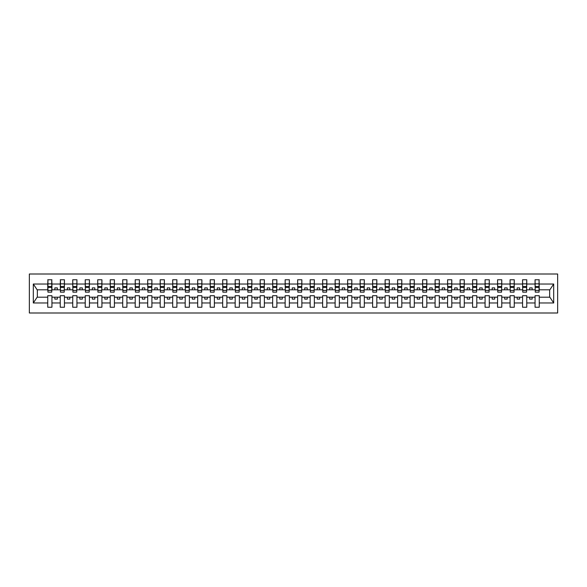 <?xml version="1.0" encoding="UTF-8"?>
<svg xmlns="http://www.w3.org/2000/svg" width="587" height="587" viewBox="0 0 587 587"><rect width="100%" height="100%" fill="white"/><g stroke="black" fill="none" stroke-linecap="round" stroke-linejoin="round"><path stroke-width="0.88" d="M29.35 312.996L557.65 312.996L557.65 274.004L29.35 274.004L29.35 312.996M539.057 291.299L539.255 289.802L549.858 289.802L553.695 284.027L553.695 302.973L539.255 302.973L539.255 295.701L535.058 295.701L535.058 297.198L526.759 297.198L526.759 295.701L522.562 295.701L522.562 297.198L514.263 297.198L514.263 295.701L510.066 295.701L510.066 297.198L501.768 297.198L501.768 295.701L497.571 295.701L497.571 297.198L489.279 297.198L489.279 295.701L485.075 295.701L485.075 297.198L476.783 297.198L476.783 295.701L472.579 295.701L472.579 297.198L464.288 297.198L464.288 295.701L460.091 295.701L460.091 297.198L451.792 297.198L451.792 295.701L447.595 295.701L447.595 297.198L439.296 297.198L439.296 295.701L435.099 295.701L435.099 297.198L426.8 297.198L426.8 295.701L422.603 295.701L422.603 297.198L414.305 297.198L414.305 295.701L410.108 295.701L410.108 297.198L401.809 297.198L401.809 295.701L397.612 295.701L397.612 297.198L389.313 297.198L389.313 295.701L385.116 295.701L385.116 297.198L376.817 297.198L376.817 295.701L372.62 295.701L372.62 297.198L364.322 297.198L364.322 295.701L360.125 295.701L360.125 297.198L351.826 297.198L351.826 295.701L347.629 295.701L347.629 297.198L339.33 297.198L339.33 295.701L335.133 295.701L335.133 297.198L326.834 297.198L326.834 295.701L322.637 295.701L322.637 297.198L314.339 297.198L314.339 295.701L310.141 295.701L310.141 297.198L301.85 297.198L301.85 295.701L297.646 295.701L297.646 297.198L289.354 297.198L289.354 295.701L285.15 295.701L285.15 297.198L276.859 297.198L276.859 295.701L272.662 295.701L272.662 297.198L264.363 297.198L264.363 295.701L260.166 295.701L260.166 297.198L251.867 297.198L251.867 295.701L247.67 295.701L247.67 297.198L239.371 297.198L239.371 295.701L235.174 295.701L235.174 297.198L226.875 297.198L226.875 295.701L222.678 295.701L222.678 297.198L214.38 297.198L214.38 295.701L210.183 295.701L210.183 297.198L201.884 297.198L201.884 295.701L197.687 295.701L197.687 297.198L189.388 297.198L189.388 295.701L185.191 295.701L185.191 297.198L176.892 297.198L176.892 295.701L172.695 295.701L172.695 297.198L164.397 297.198L164.397 295.701L160.2 295.701L160.2 297.198L151.901 297.198L151.901 295.701L147.704 295.701L147.704 297.198L139.405 297.198L139.405 295.701L135.208 295.701L135.208 297.198L126.909 297.198L126.909 295.701L122.712 295.701L122.712 297.198L114.421 297.198L114.421 295.701L110.217 295.701L110.217 297.198L101.925 297.198L101.925 295.701L97.721 295.701L97.721 297.198L89.429 297.198L89.429 295.701L85.232 295.701L85.232 297.198L76.934 297.198L76.934 295.701L72.737 295.701L72.737 297.198L64.438 297.198L64.438 295.701L60.241 295.701L60.241 297.198L51.942 297.198L51.942 295.701L47.745 295.701L47.745 297.198L37.142 297.198L33.305 302.973L33.305 284.027L37.142 289.802L47.745 289.802L47.745 284.027L33.305 284.027M539.255 302.973L539.255 307.243L535.058 307.243L535.058 297.198M535.058 302.973L526.759 302.973L526.759 307.243L522.562 307.243L522.562 297.198M526.759 302.973L526.759 297.198M522.562 302.973L514.263 302.973L514.263 307.243L510.066 307.243L510.066 297.198M514.263 302.973L514.263 297.198M510.066 302.973L501.768 302.973L501.768 307.243L497.571 307.243L497.571 297.198M501.768 302.973L501.768 297.198M497.571 302.973L489.279 302.973L489.279 307.243L485.075 307.243L485.075 297.198M489.279 302.973L489.279 297.198M485.075 302.973L476.783 302.973L476.783 307.243L472.579 307.243L472.579 297.198M476.783 302.973L476.783 297.198M472.579 302.973L464.288 302.973L464.288 307.243L460.091 307.243L460.091 297.198M464.288 302.973L464.288 297.198M460.091 302.973L451.792 302.973L451.792 307.243L447.595 307.243L447.595 297.198M451.792 302.973L451.792 297.198M447.595 302.973L439.296 302.973L439.296 307.243L435.099 307.243L435.099 297.198M439.296 302.973L439.296 297.198M435.099 302.973L426.8 302.973L426.8 307.243L422.603 307.243L422.603 297.198M426.8 302.973L426.8 297.198M422.603 302.973L414.305 302.973L414.305 307.243L410.108 307.243L410.108 297.198M414.305 302.973L414.305 297.198M410.108 302.973L401.809 302.973L401.809 307.243L397.612 307.243L397.612 297.198M401.809 302.973L401.809 297.198M397.612 302.973L389.313 302.973L389.313 307.243L385.116 307.243L385.116 297.198M389.313 302.973L389.313 297.198M385.116 302.973L376.817 302.973L376.817 307.243L372.62 307.243L372.62 297.198M376.817 302.973L376.817 297.198M372.62 302.973L364.322 302.973L364.322 307.243L360.125 307.243L360.125 297.198M364.322 302.973L364.322 297.198M360.125 302.973L351.826 302.973L351.826 307.243L347.629 307.243L347.629 297.198M351.826 302.973L351.826 297.198M347.629 302.973L339.33 302.973L339.33 307.243L335.133 307.243L335.133 297.198M339.33 302.973L339.33 297.198M335.133 302.973L326.834 302.973L326.834 307.243L322.637 307.243L322.637 297.198M326.834 302.973L326.834 297.198M322.637 302.973L314.339 302.973L314.339 307.243L310.141 307.243L310.141 297.198M314.339 302.973L314.339 297.198M310.141 302.973L301.85 302.973L301.85 307.243L297.646 307.243L297.646 297.198M301.85 302.973L301.85 297.198M297.646 302.973L289.354 302.973L289.354 307.243L285.15 307.243L285.15 297.198M289.354 302.973L289.354 297.198M285.15 302.973L276.859 302.973L276.859 307.243L272.662 307.243L272.662 297.198M276.859 302.973L276.859 297.198M272.662 302.973L264.363 302.973L264.363 307.243L260.166 307.243L260.166 297.198M264.363 302.973L264.363 297.198M260.166 302.973L251.867 302.973L251.867 307.243L247.67 307.243L247.67 297.198M251.867 302.973L251.867 297.198M247.67 302.973L239.371 302.973L239.371 307.243L235.174 307.243L235.174 297.198M239.371 302.973L239.371 297.198M235.174 302.973L226.875 302.973L226.875 307.243L222.678 307.243L222.678 297.198M226.875 302.973L226.875 297.198M222.678 302.973L214.38 302.973L214.38 307.243L210.183 307.243L210.183 297.198M214.38 302.973L214.38 297.198M210.183 302.973L201.884 302.973L201.884 307.243L197.687 307.243L197.687 297.198M201.884 302.973L201.884 297.198M197.687 302.973L189.388 302.973L189.388 307.243L185.191 307.243L185.191 297.198M189.388 302.973L189.388 297.198M185.191 302.973L176.892 302.973L176.892 307.243L172.695 307.243L172.695 297.198M176.892 302.973L176.892 297.198M172.695 302.973L164.397 302.973L164.397 307.243L160.2 307.243L160.2 297.198M164.397 302.973L164.397 297.198M160.2 302.973L151.901 302.973L151.901 307.243L147.704 307.243L147.704 297.198M151.901 302.973L151.901 297.198M147.704 302.973L139.405 302.973L139.405 307.243L135.208 307.243L135.208 297.198M139.405 302.973L139.405 297.198M135.208 302.973L126.909 302.973L126.909 307.243L122.712 307.243L122.712 297.198M126.909 302.973L126.909 297.198M122.712 302.973L114.421 302.973L114.421 307.243L110.217 307.243L110.217 297.198M114.421 302.973L114.421 297.198M110.217 302.973L101.925 302.973L101.925 307.243L97.721 307.243L97.721 297.198M101.925 302.973L101.925 297.198M97.721 302.973L89.429 302.973L89.429 307.243L85.232 307.243L85.232 297.198M89.429 302.973L89.429 297.198M85.232 302.973L76.934 302.973L76.934 307.243L72.737 307.243L72.737 297.198M76.934 302.973L76.934 297.198M72.737 302.973L64.438 302.973L64.438 307.243L60.241 307.243L60.241 297.198M64.438 302.973L64.438 297.198M535.256 290.426L539.057 290.426L539.057 292.15L535.256 292.15L535.058 279.757L535.058 284.027L526.759 284.027L526.561 291.299M535.256 291.299L535.058 284.027M522.76 290.426L526.561 290.426L526.561 292.15L522.76 292.15L522.562 279.757L522.562 284.027L514.263 284.027L514.065 291.299M522.76 291.299L522.562 284.027M510.264 290.426L514.065 290.426L514.065 292.15L510.264 292.15L510.066 279.757L510.066 284.027L501.768 284.027L501.569 291.299M510.264 291.299L510.066 284.027M497.776 290.426L501.569 290.426L501.569 292.15L497.776 292.15L497.571 279.757L497.571 284.027L489.279 284.027L489.074 291.299M497.776 291.299L497.571 284.027M485.28 290.426L489.074 290.426L489.074 292.15L485.28 292.15L485.075 279.757L485.075 284.027L476.783 284.027L476.578 291.299M485.28 291.299L485.075 284.027M472.784 290.426L476.578 290.426L476.578 292.15L472.784 292.15L472.579 279.757L472.579 284.027L464.288 284.027L464.082 291.299M472.784 291.299L472.579 284.027M460.289 290.426L464.082 290.426L464.082 292.15L460.289 292.15L460.091 279.757L460.091 284.027L451.792 284.027L451.594 291.299M460.289 291.299L460.091 284.027M447.793 290.426L451.594 290.426L451.594 292.15L447.793 292.15L447.595 279.757L447.595 284.027L439.296 284.027L439.098 291.299M447.793 291.299L447.595 284.027M435.297 290.426L439.098 290.426L439.098 292.15L435.297 292.15L435.099 279.757L435.099 284.027L426.8 284.027L426.602 291.299M435.297 291.299L435.099 284.027M422.801 290.426L426.602 290.426L426.602 292.15L422.801 292.15L422.603 279.757L422.603 284.027L414.305 284.027L414.106 291.299M422.801 291.299L422.603 284.027M410.306 290.426L414.106 290.426L414.106 292.15L410.306 292.15L410.108 279.757L410.108 284.027L401.809 284.027L401.611 291.299M410.306 291.299L410.108 284.027M397.81 290.426L401.611 290.426L401.611 292.15L397.81 292.15L397.612 279.757L397.612 284.027L389.313 284.027L389.115 291.299M397.81 291.299L397.612 284.027M385.314 290.426L389.115 290.426L389.115 292.15L385.314 292.15L385.116 279.757L385.116 284.027L376.817 284.027L376.619 291.299M385.314 291.299L385.116 284.027M372.818 290.426L376.619 290.426L376.619 292.15L372.818 292.15L372.62 279.757L372.62 284.027L364.322 284.027L364.123 291.299M372.818 291.299L372.62 284.027M360.323 290.426L364.123 290.426L364.123 292.15L360.323 292.15L360.125 279.757L360.125 284.027L351.826 284.027L351.628 291.299M360.323 291.299L360.125 284.027M347.827 290.426L351.628 290.426L351.628 292.15L347.827 292.15L347.629 279.757L347.629 284.027L339.33 284.027L339.132 291.299M347.827 291.299L347.629 284.027M335.331 290.426L339.132 290.426L339.132 292.15L335.331 292.15L335.133 279.757L335.133 284.027L326.834 284.027L326.636 291.299M335.331 291.299L335.133 284.027M322.835 290.426L326.636 290.426L326.636 292.15L322.835 292.15L322.637 279.757L322.637 284.027L314.339 284.027L314.14 291.299M322.835 291.299L322.637 284.027M310.347 290.426L314.14 290.426L314.14 292.15L310.347 292.15L310.141 279.757L310.141 284.027L301.85 284.027L301.645 291.299M310.347 291.299L310.141 284.027M297.851 290.426L301.645 290.426L301.645 292.15L297.851 292.15L297.646 279.757L297.646 284.027L289.354 284.027L289.149 291.299M297.851 291.299L297.646 284.027M285.355 290.426L289.149 290.426L289.149 292.15L285.355 292.15L285.15 279.757L285.15 284.027L276.859 284.027L276.653 291.299M285.355 291.299L285.15 284.027M272.86 290.426L276.653 290.426L276.653 292.15L272.86 292.15L272.662 279.757L272.662 284.027L264.363 284.027L264.165 291.299M272.86 291.299L272.662 284.027M260.364 290.426L264.165 290.426L264.165 292.15L260.364 292.15L260.166 279.757L260.166 284.027L251.867 284.027L251.669 291.299M260.364 291.299L260.166 284.027M247.868 290.426L251.669 290.426L251.669 292.15L247.868 292.15L247.67 279.757L247.67 284.027L239.371 284.027L239.173 291.299M247.868 291.299L247.67 284.027M235.372 290.426L239.173 290.426L239.173 292.15L235.372 292.15L235.174 279.757L235.174 284.027L226.875 284.027L226.677 291.299M235.372 291.299L235.174 284.027M222.877 290.426L226.677 290.426L226.677 292.15L222.877 292.15L222.678 279.757L222.678 284.027L214.38 284.027L214.182 291.299M222.877 291.299L222.678 284.027M210.381 290.426L214.182 290.426L214.182 292.15L210.381 292.15L210.183 279.757L210.183 284.027L201.884 284.027L201.686 291.299M210.381 291.299L210.183 284.027M197.885 290.426L201.686 290.426L201.686 292.15L197.885 292.15L197.687 279.757L197.687 284.027L189.388 284.027L189.19 291.299M197.885 291.299L197.687 284.027M185.389 290.426L189.19 290.426L189.19 292.15L185.389 292.15L185.191 279.757L185.191 284.027L176.892 284.027L176.694 291.299M185.389 291.299L185.191 284.027M172.894 290.426L176.694 290.426L176.694 292.15L172.894 292.15L172.695 279.757L172.695 284.027L164.397 284.027L164.199 291.299M172.894 291.299L172.695 284.027M160.398 290.426L164.199 290.426L164.199 292.15L160.398 292.15L160.2 279.757L160.2 284.027L151.901 284.027L151.703 291.299M160.398 291.299L160.2 284.027M147.902 290.426L151.703 290.426L151.703 292.15L147.902 292.15L147.704 279.757L147.704 284.027L139.405 284.027L139.207 291.299M147.902 291.299L147.704 284.027M135.406 290.426L139.207 290.426L139.207 292.15L135.406 292.15L135.208 279.757L135.208 284.027L126.909 284.027L126.711 291.299M135.406 291.299L135.208 284.027M122.918 290.426L126.711 290.426L126.711 292.15L122.918 292.15L122.712 279.757L122.712 284.027L114.421 284.027L114.216 291.299M122.918 291.299L122.712 284.027M110.422 290.426L114.216 290.426L114.216 292.15L110.422 292.15L110.217 279.757L110.217 284.027L101.925 284.027L101.72 291.299M110.422 291.299L110.217 284.027M97.926 290.426L101.72 290.426L101.72 292.15L97.926 292.15L97.721 279.757L97.721 284.027L89.429 284.027L89.224 291.299M97.926 291.299L97.721 284.027M85.431 290.426L89.224 290.426L89.224 292.15L85.431 292.15L85.232 279.757L85.232 284.027L76.934 284.027L76.736 291.299M85.431 291.299L85.232 284.027M72.935 290.426L76.736 290.426L76.736 292.15L72.935 292.15L72.737 279.757L72.737 284.027L64.438 284.027L64.24 291.299M72.935 291.299L72.737 284.027M60.439 290.426L64.24 290.426L64.24 292.15L60.439 292.15L60.439 279.757L60.241 284.027L51.942 284.027L51.744 279.757L51.744 292.15L47.943 292.15L47.943 287.454L51.744 287.454M60.439 291.299L60.241 284.027M60.241 302.973L51.942 302.973L51.942 307.243L47.745 307.243L47.745 297.198M51.942 302.973L51.942 297.198M47.943 287.454L47.943 279.757L47.745 284.027M47.745 289.802L47.943 291.299M539.255 289.802L539.057 279.757L539.057 290.426M522.562 279.757L526.759 279.757L526.759 284.027M510.066 279.757L514.263 279.757L514.263 284.027M497.571 279.757L501.768 279.757L501.768 284.027M485.075 279.757L489.279 279.757L489.279 284.027M472.579 279.757L476.783 279.757L476.783 284.027M460.091 279.757L464.288 279.757L464.288 284.027M447.595 279.757L451.792 279.757L451.792 284.027M435.099 279.757L439.296 279.757L439.296 284.027M422.603 279.757L426.8 279.757L426.8 284.027M410.108 279.757L414.305 279.757L414.305 284.027M397.612 279.757L401.809 279.757L401.809 284.027M385.116 279.757L389.313 279.757L389.313 284.027M372.62 279.757L376.817 279.757L376.817 284.027M360.125 279.757L364.322 279.757L364.322 284.027M347.629 279.757L351.826 279.757L351.826 284.027M335.133 279.757L339.33 279.757L339.33 284.027M322.637 279.757L326.834 279.757L326.834 284.027M310.141 279.757L314.339 279.757L314.339 284.027M297.646 279.757L301.85 279.757L301.85 284.027M285.15 279.757L289.354 279.757L289.354 284.027M272.662 279.757L276.859 279.757L276.859 284.027M260.166 279.757L264.363 279.757L264.363 284.027M247.67 279.757L251.867 279.757L251.867 284.027M235.174 279.757L239.371 279.757L239.371 284.027M222.678 279.757L226.875 279.757L226.875 284.027M210.183 279.757L214.38 279.757L214.38 284.027M197.687 279.757L201.884 279.757L201.884 284.027M185.191 279.757L189.388 279.757L189.388 284.027M172.695 279.757L176.892 279.757L176.892 284.027M160.2 279.757L164.397 279.757L164.397 284.027M147.704 279.757L151.901 279.757L151.901 284.027M135.208 279.757L139.405 279.757L139.405 284.027M122.712 279.757L126.909 279.757L126.909 284.027M110.217 279.757L114.421 279.757L114.421 284.027M97.721 279.757L101.925 279.757L101.925 284.027M85.232 279.757L89.429 279.757L89.429 284.027M72.737 279.757L76.934 279.757L76.934 284.027M60.241 279.757L64.438 279.757L64.438 284.027M553.695 284.027L539.255 284.027M47.745 302.973L33.305 302.973M47.745 279.757L51.942 279.757M535.058 279.757L539.255 279.757M535.058 289.802L532.16 289.802L532.16 287.901L529.657 287.901L529.657 289.802L532.16 289.802M529.657 289.802L526.759 289.802M529.657 297.198L529.657 299.099L532.16 299.099L532.16 297.198M522.562 289.802L519.664 289.802L519.664 287.901L517.162 287.901L517.162 289.802L519.664 289.802M517.162 289.802L514.263 289.802M517.162 297.198L517.162 299.099L519.664 299.099L519.664 297.198M510.066 289.802L507.168 289.802L507.168 287.901L504.673 287.901L504.673 289.802L507.168 289.802M504.673 289.802L501.768 289.802M504.673 297.198L504.673 299.099L507.168 299.099L507.168 297.198M497.571 289.802L494.672 289.802L494.672 287.901L492.177 287.901L492.177 289.802L494.672 289.802M492.177 289.802L489.279 289.802M492.177 297.198L492.177 299.099L494.672 299.099L494.672 297.198M485.075 289.802L482.176 289.802L482.176 287.901L479.682 287.901L479.682 289.802L482.176 289.802M479.682 289.802L476.783 289.802M479.682 297.198L479.682 299.099L482.176 299.099L482.176 297.198M472.579 289.802L469.681 289.802L469.681 287.901L467.186 287.901L467.186 289.802L469.681 289.802M467.186 289.802L464.288 289.802M467.186 297.198L467.186 299.099L469.681 299.099L469.681 297.198M460.091 289.802L457.185 289.802L457.185 287.901L454.69 287.901L454.69 289.802L457.185 289.802M454.69 289.802L451.792 289.802M454.69 297.198L454.69 299.099L457.185 299.099L457.185 297.198M447.595 289.802L444.689 289.802L444.689 287.901L442.194 287.901L442.194 289.802L444.689 289.802M442.194 289.802L439.296 289.802M442.194 297.198L442.194 299.099L444.689 299.099L444.689 297.198M435.099 289.802L432.201 289.802L432.201 287.901L429.699 287.901L429.699 289.802L432.201 289.802M429.699 289.802L426.8 289.802M429.699 297.198L429.699 299.099L432.201 299.099L432.201 297.198M422.603 289.802L419.705 289.802L419.705 287.901L417.203 287.901L417.203 289.802L419.705 289.802M417.203 289.802L414.305 289.802M417.203 297.198L417.203 299.099L419.705 299.099L419.705 297.198M410.108 289.802L407.209 289.802L407.209 287.901L404.707 287.901L404.707 289.802L407.209 289.802M404.707 289.802L401.809 289.802M404.707 297.198L404.707 299.099L407.209 299.099L407.209 297.198M397.612 289.802L394.713 289.802L394.713 287.901L392.211 287.901L392.211 289.802L394.713 289.802M392.211 289.802L389.313 289.802M392.211 297.198L392.211 299.099L394.713 299.099L394.713 297.198M385.116 289.802L382.218 289.802L382.218 287.901L379.716 287.901L379.716 289.802L382.218 289.802M379.716 289.802L376.817 289.802M379.716 297.198L379.716 299.099L382.218 299.099L382.218 297.198M372.62 289.802L369.722 289.802L369.722 287.901L367.22 287.901L367.22 289.802L369.722 289.802M367.22 289.802L364.322 289.802M367.22 297.198L367.22 299.099L369.722 299.099L369.722 297.198M360.125 289.802L357.226 289.802L357.226 287.901L354.724 287.901L354.724 289.802L357.226 289.802M354.724 289.802L351.826 289.802M354.724 297.198L354.724 299.099L357.226 299.099L357.226 297.198M347.629 289.802L344.73 289.802L344.73 287.901L342.228 287.901L342.228 289.802L344.73 289.802M342.228 289.802L339.33 289.802M342.228 297.198L342.228 299.099L344.73 299.099L344.73 297.198M335.133 289.802L332.235 289.802L332.235 287.901L329.74 287.901L329.74 289.802L332.235 289.802M329.74 289.802L326.834 289.802M329.74 297.198L329.74 299.099L332.235 299.099L332.235 297.198M322.637 289.802L319.739 289.802L319.739 287.901L317.244 287.901L317.244 289.802L319.739 289.802M317.244 289.802L314.339 289.802M317.244 297.198L317.244 299.099L319.739 299.099L319.739 297.198M310.141 289.802L307.243 289.802L307.243 287.901L304.748 287.901L304.748 289.802L307.243 289.802M304.748 289.802L301.85 289.802M304.748 297.198L304.748 299.099L307.243 299.099L307.243 297.198M297.646 289.802L294.747 289.802L294.747 287.901L292.253 287.901L292.253 289.802L294.747 289.802M292.253 289.802L289.354 289.802M292.253 297.198L292.253 299.099L294.747 299.099L294.747 297.198M285.15 289.802L282.252 289.802L282.252 287.901L279.757 287.901L279.757 289.802L282.252 289.802M279.757 289.802L276.859 289.802M279.757 297.198L279.757 299.099L282.252 299.099L282.252 297.198M272.662 289.802L269.756 289.802L269.756 287.901L267.261 287.901L267.261 289.802L269.756 289.802M267.261 289.802L264.363 289.802M267.261 297.198L267.261 299.099L269.756 299.099L269.756 297.198M260.166 289.802L257.26 289.802L257.26 287.901L254.765 287.901L254.765 289.802L257.26 289.802M254.765 289.802L251.867 289.802M254.765 297.198L254.765 299.099L257.26 299.099L257.26 297.198M247.67 289.802L244.772 289.802L244.772 287.901L242.27 287.901L242.27 289.802L244.772 289.802M242.27 289.802L239.371 289.802M242.27 297.198L242.27 299.099L244.772 299.099L244.772 297.198M235.174 289.802L232.276 289.802L232.276 287.901L229.774 287.901L229.774 289.802L232.276 289.802M229.774 289.802L226.875 289.802M229.774 297.198L229.774 299.099L232.276 299.099L232.276 297.198M222.678 289.802L219.78 289.802L219.78 287.901L217.278 287.901L217.278 289.802L219.78 289.802M217.278 289.802L214.38 289.802M217.278 297.198L217.278 299.099L219.78 299.099L219.78 297.198M210.183 289.802L207.284 289.802L207.284 287.901L204.782 287.901L204.782 289.802L207.284 289.802M204.782 289.802L201.884 289.802M204.782 297.198L204.782 299.099L207.284 299.099L207.284 297.198M197.687 289.802L194.789 289.802L194.789 287.901L192.287 287.901L192.287 289.802L194.789 289.802M192.287 289.802L189.388 289.802M192.287 297.198L192.287 299.099L194.789 299.099L194.789 297.198M185.191 289.802L182.293 289.802L182.293 287.901L179.791 287.901L179.791 289.802L182.293 289.802M179.791 289.802L176.892 289.802M179.791 297.198L179.791 299.099L182.293 299.099L182.293 297.198M172.695 289.802L169.797 289.802L169.797 287.901L167.295 287.901L167.295 289.802L169.797 289.802M167.295 289.802L164.397 289.802M167.295 297.198L167.295 299.099L169.797 299.099L169.797 297.198M160.2 289.802L157.301 289.802L157.301 287.901L154.799 287.901L154.799 289.802L157.301 289.802M154.799 289.802L151.901 289.802M154.799 297.198L154.799 299.099L157.301 299.099L157.301 297.198M147.704 289.802L144.806 289.802L144.806 287.901L142.311 287.901L142.311 289.802L144.806 289.802M142.311 289.802L139.405 289.802M142.311 297.198L142.311 299.099L144.806 299.099L144.806 297.198M135.208 289.802L132.31 289.802L132.31 287.901L129.815 287.901L129.815 289.802L132.31 289.802M129.815 289.802L126.909 289.802M129.815 297.198L129.815 299.099L132.31 299.099L132.31 297.198M122.712 289.802L119.814 289.802L119.814 287.901L117.319 287.901L117.319 289.802L119.814 289.802M117.319 289.802L114.421 289.802M117.319 297.198L117.319 299.099L119.814 299.099L119.814 297.198M110.217 289.802L107.318 289.802L107.318 287.901L104.824 287.901L104.824 289.802L107.318 289.802M104.824 289.802L101.925 289.802M104.824 297.198L104.824 299.099L107.318 299.099L107.318 297.198M97.721 289.802L94.823 289.802L94.823 287.901L92.328 287.901L92.328 289.802L94.823 289.802M92.328 289.802L89.429 289.802M92.328 297.198L92.328 299.099L94.823 299.099L94.823 297.198M85.232 289.802L82.327 289.802L82.327 287.901L79.832 287.901L79.832 289.802L82.327 289.802M79.832 289.802L76.934 289.802M79.832 297.198L79.832 299.099L82.327 299.099L82.327 297.198M72.737 289.802L69.838 289.802L69.838 287.901L67.336 287.901L67.336 289.802L69.838 289.802M67.336 289.802L64.438 289.802M67.336 297.198L67.336 299.099L69.838 299.099L69.838 297.198M60.241 289.802L57.343 289.802L57.343 287.901L54.84 287.901L54.84 289.802L57.343 289.802M54.84 289.802L51.942 289.802L51.942 284.027M54.84 297.198L54.84 299.099L57.343 299.099L57.343 297.198M51.942 289.802L51.744 291.299M553.695 302.973L549.858 297.198L539.255 297.198M37.348 289.802L37.348 297.198M549.652 297.198L549.652 289.802M47.943 286.485L51.744 286.485M64.438 279.757L64.24 290.426M60.439 287.454L64.24 287.454M60.439 286.485L64.24 286.485M76.934 279.757L76.736 290.426M72.935 287.454L76.736 287.454M72.935 286.485L76.736 286.485M89.429 279.757L89.224 290.426M85.431 287.454L89.224 287.454M85.431 286.485L89.224 286.485M101.925 279.757L101.72 290.426M97.926 287.454L101.72 287.454M97.926 286.485L101.72 286.485M114.421 279.757L114.216 290.426M110.422 287.454L114.216 287.454M110.422 286.485L114.216 286.485M126.909 279.757L126.711 290.426M122.918 287.454L126.711 287.454M122.918 286.485L126.711 286.485M139.405 279.757L139.207 290.426M135.406 287.454L139.207 287.454M135.406 286.485L139.207 286.485M151.901 279.757L151.703 290.426M147.902 287.454L151.703 287.454M147.902 286.485L151.703 286.485M164.397 279.757L164.199 290.426M160.398 287.454L164.199 287.454M160.398 286.485L164.199 286.485M176.892 279.757L176.694 290.426M172.894 287.454L176.694 287.454M172.894 286.485L176.694 286.485M189.388 279.757L189.19 290.426M185.389 287.454L189.19 287.454M185.389 286.485L189.19 286.485M201.884 279.757L201.686 290.426M197.885 287.454L201.686 287.454M197.885 286.485L201.686 286.485M214.38 279.757L214.182 290.426M210.381 287.454L214.182 287.454M210.381 286.485L214.182 286.485M226.875 279.757L226.677 290.426M222.877 287.454L226.677 287.454M222.877 286.485L226.677 286.485M239.371 279.757L239.173 290.426M235.372 287.454L239.173 287.454M235.372 286.485L239.173 286.485M251.867 279.757L251.669 290.426M247.868 287.454L251.669 287.454M247.868 286.485L251.669 286.485M264.363 279.757L264.165 290.426M260.364 287.454L264.165 287.454M260.364 286.485L264.165 286.485M276.859 279.757L276.653 290.426M272.86 287.454L276.653 287.454M272.86 286.485L276.653 286.485M289.354 279.757L289.149 290.426M285.355 287.454L289.149 287.454M285.355 286.485L289.149 286.485M301.85 279.757L301.645 290.426M297.851 287.454L301.645 287.454M297.851 286.485L301.645 286.485M314.339 279.757L314.14 290.426M310.347 287.454L314.14 287.454M310.347 286.485L314.14 286.485M326.834 279.757L326.636 290.426M322.835 287.454L326.636 287.454M322.835 286.485L326.636 286.485M339.33 279.757L339.132 290.426M335.331 287.454L339.132 287.454M335.331 286.485L339.132 286.485M351.826 279.757L351.628 290.426M347.827 287.454L351.628 287.454M347.827 286.485L351.628 286.485M364.322 279.757L364.123 290.426M360.323 287.454L364.123 287.454M360.323 286.485L364.123 286.485M376.817 279.757L376.619 290.426M372.818 287.454L376.619 287.454M372.818 286.485L376.619 286.485M389.313 279.757L389.115 290.426M385.314 287.454L389.115 287.454M385.314 286.485L389.115 286.485M401.809 279.757L401.611 290.426M397.81 287.454L401.611 287.454M397.81 286.485L401.611 286.485M414.305 279.757L414.106 290.426M410.306 287.454L414.106 287.454M410.306 286.485L414.106 286.485M426.8 279.757L426.602 290.426M422.801 287.454L426.602 287.454M422.801 286.485L426.602 286.485M439.296 279.757L439.098 290.426M435.297 287.454L439.098 287.454M435.297 286.485L439.098 286.485M451.792 279.757L451.594 290.426M447.793 287.454L451.594 287.454M447.793 286.485L451.594 286.485M464.288 279.757L464.082 290.426M460.289 287.454L464.082 287.454M460.289 286.485L464.082 286.485M476.783 279.757L476.578 290.426M472.784 287.454L476.578 287.454M472.784 286.485L476.578 286.485M489.279 279.757L489.074 290.426M485.28 287.454L489.074 287.454M485.28 286.485L489.074 286.485M501.768 279.757L501.569 290.426M497.776 287.454L501.569 287.454M497.776 286.485L501.569 286.485M514.263 279.757L514.065 290.426M510.264 287.454L514.065 287.454M510.264 286.485L514.065 286.485M526.759 279.757L526.561 290.426M522.76 287.454L526.561 287.454M522.76 286.485L526.561 286.485M535.256 287.454L539.057 287.454M535.256 286.485L539.057 286.485M47.943 290.426L51.744 290.426M47.943 283.851L51.744 283.851M60.439 283.851L64.24 283.851M72.935 283.851L76.736 283.851M85.431 283.851L89.224 283.851M97.926 283.851L101.72 283.851M110.422 283.851L114.216 283.851M122.918 283.851L126.711 283.851M135.406 283.851L139.207 283.851M147.902 283.851L151.703 283.851M160.398 283.851L164.199 283.851M172.894 283.851L176.694 283.851M185.389 283.851L189.19 283.851M197.885 283.851L201.686 283.851M210.381 283.851L214.182 283.851M222.877 283.851L226.677 283.851M235.372 283.851L239.173 283.851M247.868 283.851L251.669 283.851M260.364 283.851L264.165 283.851M272.86 283.851L276.653 283.851M285.355 283.851L289.149 283.851M297.851 283.851L301.645 283.851M310.347 283.851L314.14 283.851M322.835 283.851L326.636 283.851M335.331 283.851L339.132 283.851M347.827 283.851L351.628 283.851M360.323 283.851L364.123 283.851M372.818 283.851L376.619 283.851M385.314 283.851L389.115 283.851M397.81 283.851L401.611 283.851M410.306 283.851L414.106 283.851M422.801 283.851L426.602 283.851M435.297 283.851L439.098 283.851M447.793 283.851L451.594 283.851M460.289 283.851L464.082 283.851M472.784 283.851L476.578 283.851M485.28 283.851L489.074 283.851M497.776 283.851L501.569 283.851M510.264 283.851L514.065 283.851M522.76 283.851L526.561 283.851M535.256 283.851L539.057 283.851"/></g></svg>
